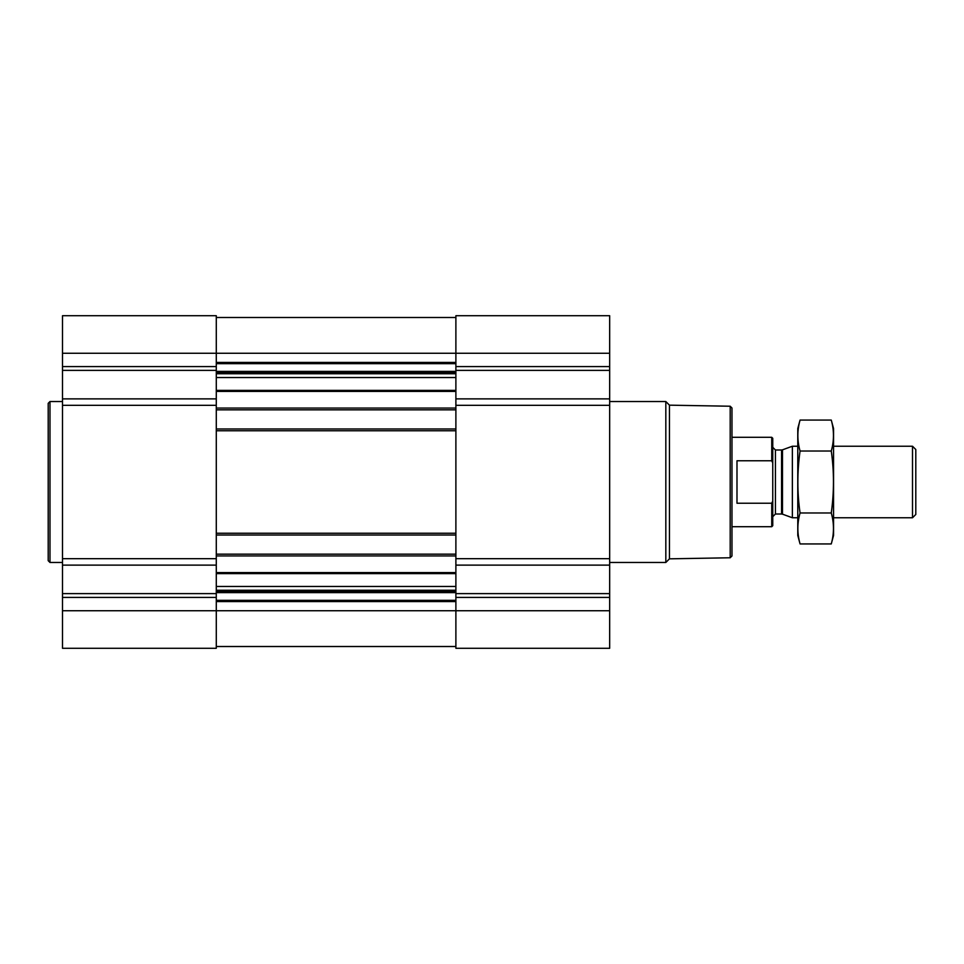 <?xml version="1.0" encoding="UTF-8"?>
<svg xmlns="http://www.w3.org/2000/svg" width="964" height="964" viewBox="0 0 964 964"><rect width="100%" height="100%" fill="white"/><g stroke="black" fill="none" stroke-linecap="round" stroke-linejoin="round"><path stroke-width="1.45" d="M216.285 565.121L62.503 565.121L62.503 648.29L216.285 648.29L216.285 610.742L455.888 610.742L455.888 648.29L609.67 648.29L609.67 610.742L455.888 610.742L455.888 315.71L609.67 315.71L609.67 398.879L455.888 398.879M62.503 565.121L62.503 315.71L216.285 315.71L216.285 610.742L62.503 610.742M609.67 610.742L609.67 398.879M216.285 646.507L455.888 646.507M216.285 317.493L455.888 317.493M216.285 409.845L455.888 409.845M216.285 428.98L455.888 428.98M216.285 535.02L455.888 535.02M216.285 554.155L455.888 554.155M730.194 406.23L730.194 557.77L731.977 555.975L731.977 408.025L730.194 406.23L669.462 405.169L665.823 401.53L609.67 401.53M730.194 557.77L669.462 558.831L669.462 405.169M669.462 558.831L665.823 562.47L665.823 401.53M62.503 562.47L49.983 562.47L49.983 401.53L62.503 401.53M49.983 562.47L48.2 560.674L48.2 403.326L49.983 401.53M772.538 501.485L771.742 503.232L771.742 526.706L772.754 525.693L772.754 438.307L771.742 437.294L731.977 437.294M772.754 462.985L771.742 460.768L771.742 437.294M771.742 503.232L736.99 503.232L736.99 460.768L771.742 460.768M912.51 446.236L912.51 517.764L915.8 514.475L915.8 449.525L912.51 446.236L833.547 446.236M797.782 517.764L792.36 517.764L792.36 446.236L797.782 446.236M831.269 543.937L833.547 535.466L833.547 428.534L831.269 420.063C834.197 430.378 834.197 440.705 831.269 451.032C834.197 471.408 834.197 492.062 831.269 512.969C834.197 523.295 834.197 533.622 831.269 543.937L800.06 543.937C797.132 533.622 797.132 523.295 800.06 512.969C797.132 492.592 797.132 471.938 800.06 451.032C797.132 440.705 797.132 430.378 800.06 420.063L831.269 420.063M831.269 512.969L800.06 512.969M831.269 451.032L800.06 451.032M800.06 543.937L797.782 535.466L797.782 428.534L800.06 420.063M216.285 572.604L455.888 572.604M216.285 555.939L455.888 555.939M216.285 533.225L455.888 533.225M216.285 430.775L455.888 430.775M216.285 408.061L455.888 408.061M216.285 391.396L455.888 391.396M216.285 362.416L455.888 362.416M62.503 353.258L609.67 353.258M609.67 366.585L455.888 366.585M609.67 370.381L455.888 370.381M609.67 405.314L455.888 405.314M609.67 558.686L455.888 558.686M609.67 565.121L455.888 565.121M609.67 593.619L455.888 593.619M609.67 597.415L455.888 597.415M216.285 601.584L455.888 601.584M216.285 363.657L455.888 363.657M216.285 371.393L455.888 371.393M216.285 372.634L455.888 372.634M216.285 373.743L455.888 373.743M216.285 377.539L455.888 377.539M216.285 390.384L455.888 390.384M216.285 573.616L455.888 573.616M216.285 586.461L455.888 586.461M216.285 590.257L455.888 590.257M216.285 591.366L455.888 591.366M216.285 592.607L455.888 592.607M216.285 600.343L455.888 600.343M216.285 366.585L62.503 366.585M216.285 370.381L62.503 370.381M216.285 398.879L62.503 398.879M216.285 405.314L62.503 405.314M216.285 558.686L62.503 558.686M216.285 593.619L62.503 593.619M216.285 597.415L62.503 597.415M782.491 449.827L781.575 449.995L781.575 514.005L782.491 514.173L782.491 449.827L792.36 446.236M781.575 514.005L775.43 514.005L775.43 449.995L772.754 447.308M665.823 562.47L609.67 562.47M771.742 526.706L731.977 526.706M912.51 517.764L833.547 517.764M782.491 514.173L792.36 517.764M781.575 449.995L775.43 449.995M775.43 514.005L772.754 516.692"/></g></svg>

